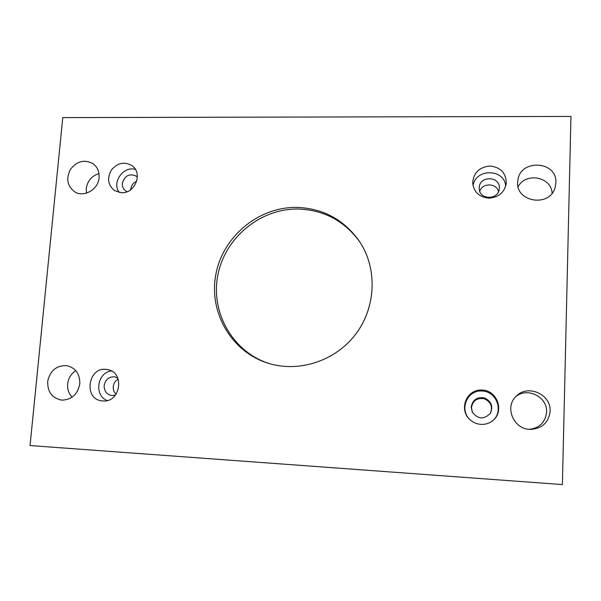 <?xml version="1.0" encoding="UTF-8"?>
<svg xmlns="http://www.w3.org/2000/svg" width="601" height="601" viewBox="0 0 601 601"><rect width="100%" height="100%" fill="white"/><g stroke="black" fill="none" stroke-linecap="round" stroke-linejoin="round"><path stroke-width="0.9" d="M570.95 116.429L62.774 117.601L30.05 445.544L562.393 484.571L570.95 116.429M102.846 400.935L102.688 400.92C82.893 400.108 87.814 365.769 107.083 369.555C125.068 371.531 120.944 402.85 102.846 400.935M480.935 424.374C477.036 424.088 473.565 422.698 470.538 420.204C458.037 410.16 466.316 388.794 482.167 390.041C498.094 390.53 504.938 413.03 491.595 421.526C488.38 423.63 484.827 424.576 480.935 424.374M488.891 198.135C479.222 197.151 473.821 192.08 472.664 182.914C473.565 172.727 479.35 167.086 490.025 165.996C500.663 167.258 506.087 173.028 506.297 183.305C504.457 192.5 498.657 197.444 488.891 198.135M121.567 192.733L114.543 190.622C107.864 185.025 106.85 178.106 111.493 169.873C117.683 162.728 124.55 161.338 132.092 165.703C143.106 173.103 135.157 193.627 121.567 192.733M99.082 177.603C99.45 171.585 97.377 166.913 92.862 163.592C84.41 159.227 76.951 161.128 70.49 169.294C65.779 178.58 67.199 186.1 74.764 191.869C84.02 197.812 98.406 189.413 99.082 177.603M555.895 182.779C557.337 160.805 520.09 158.649 517.889 180.345C513.645 201.478 549.584 208.539 555.136 187.414L555.895 182.779M79.813 383.708C79.933 373.83 75.576 367.797 66.756 365.611C56.697 365.303 50.349 370.434 47.727 381.004C47.299 391.852 52.024 398.23 61.903 400.146C71.85 399.748 77.814 394.264 79.813 383.708M550.125 411.167C551.29 394.526 528.211 384.092 516.672 395.789C503.826 406.471 513.532 429.91 530.803 429.377C542.327 428.475 548.766 422.398 550.125 411.167M297.142 207.398C323.729 208.487 344.673 220.064 359.969 242.128C377.526 269.105 376.001 307.389 355.702 334.164C335.456 360.983 299.035 372.853 268.294 363.289C231.145 351.923 208.382 311.844 215.917 274.056C223.121 236.201 258.866 206.646 297.142 207.398M515.778 396.668C527.085 386.728 547.624 396.855 546.572 412.068C545.445 422.172 539.758 427.92 529.504 429.324M72.128 397.193C68.754 393.595 67.267 389.193 67.65 383.994C68.364 378.202 71.083 373.754 75.816 370.659M518.137 186.686C525.68 171.961 551.478 176.747 552.109 193.184M86.491 193.131L86.266 188.549C87.468 180.871 91.705 175.89 98.977 173.606M130.748 189.691L130.778 189.165C131.281 185.416 133.257 182.764 136.705 181.224M479.771 191.328C482.303 182.704 496.561 182.862 498.529 191.584M472.416 412.354L471.439 407.666C472.762 400.619 477.036 397.644 484.263 398.741C490.934 401.859 492.94 406.764 490.281 413.443M116.091 394.233C114.017 392.228 113.078 389.703 113.273 386.668C113.687 383.265 115.324 380.718 118.194 379.036M115.445 395.097L111.884 395.548C106.723 394.541 104.146 391.236 104.153 385.624C105.333 379.629 108.773 376.692 114.49 376.812L117.804 378.052M111.283 370.945C97.144 372.597 93.861 395.631 107.158 400.529M471.184 407.095C472.574 399.808 477.006 396.765 484.481 397.967C491.34 401.295 493.316 406.389 490.408 413.24C484.105 419.753 478.065 419.385 472.303 412.136L471.184 407.095M491.453 421.617C504.314 413.248 497.575 391.484 482.137 391.011C466.759 389.794 458.631 410.453 470.666 420.309M479.222 187.88C479.192 175.349 500.708 175.973 499.296 188.526C498.875 200.411 478.757 200.088 479.215 188.271L479.222 187.88M505.689 186.287C504.772 168.445 475.106 168.227 473.062 185.882M127.074 191.727L125.834 191.05C123.318 189.225 122.153 186.671 122.341 183.388C124.67 175.59 129.328 173.178 136.322 176.153L137.374 177.092M135.428 169.444C123.363 165.658 111.538 182.441 119.201 192.493M269.09 363.53C232.482 351.893 210.29 312.114 217.923 274.777C225.225 237.365 260.624 208.269 298.487 209.02C324.563 210.08 345.207 221.348 360.412 242.827"/></g></svg>
